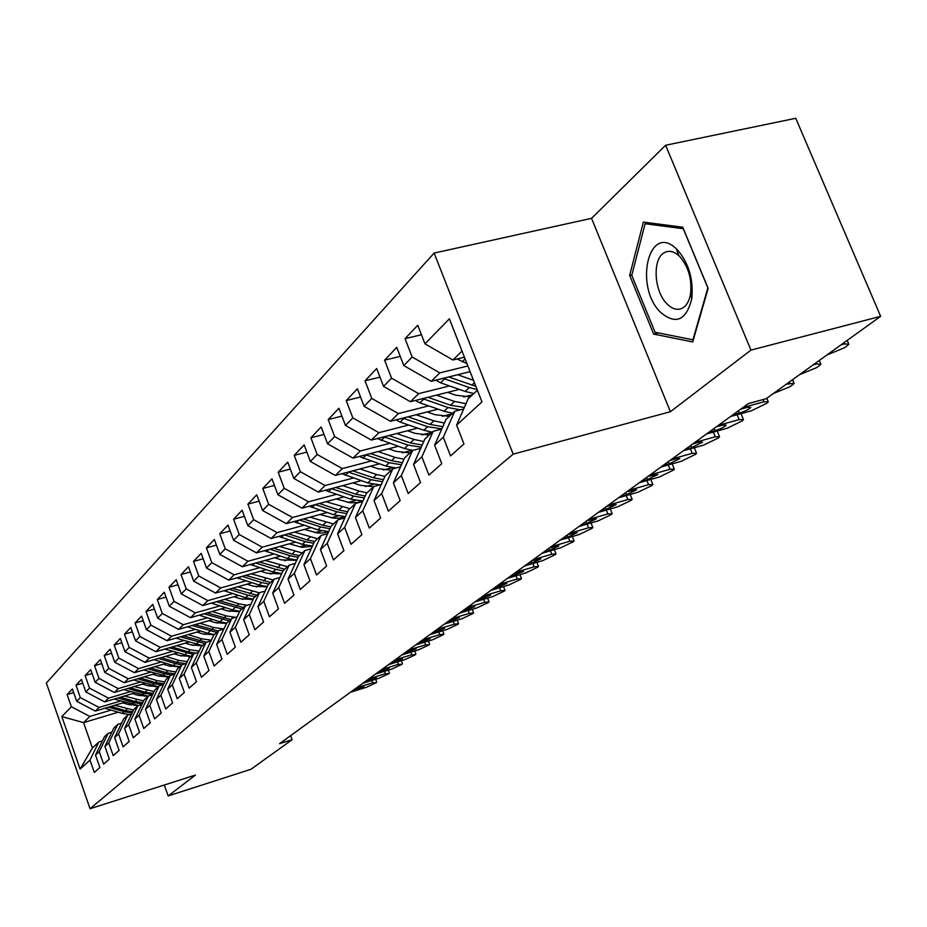 <?xml version="1.0" encoding="UTF-8"?>
<svg xmlns="http://www.w3.org/2000/svg" width="927" height="927" viewBox="0 0 927 927"><rect width="100%" height="100%" fill="white"/><g stroke="black" fill="none" stroke-linecap="round" stroke-linejoin="round"><path stroke-width="1.39" d="M434.114 253.059L46.35 683.025L90.058 808.715L513.176 454.149L434.114 253.059L591.565 218.332L670.406 411.715L750.963 350.105L665.621 145.261L591.565 218.332M665.621 145.261L795.748 118.285L880.65 316.339L750.963 350.105M118.239 712.191L83.569 722.643L61.819 716.571L80.116 769.109L89.989 760.082L94.311 772.446L99.873 767.498L95.516 755.042L99.247 751.635L103.627 764.161L109.351 759.074L104.925 746.444L108.76 742.933L113.221 755.632L119.119 750.395L114.612 737.591L118.575 733.975L123.106 746.849L129.177 741.461L124.589 728.471L128.668 724.74L133.279 737.811L139.537 732.249L134.879 719.074L139.073 715.238L143.778 728.483L150.22 722.759L145.469 709.387L149.803 705.435L154.589 718.877L161.24 712.967L156.408 699.398L160.869 695.32L165.748 708.97L172.607 702.863L167.683 689.097L172.295 684.879L177.254 698.738L184.346 692.434L179.328 678.46L184.091 674.103L189.143 688.17L196.466 681.669L191.356 667.463L196.269 662.967L201.426 677.255L208.992 670.534L203.778 656.107L208.865 651.461L214.125 665.98L221.947 659.027L216.628 644.369L221.889 639.56L227.254 654.311L235.342 647.116L229.919 632.226L235.365 627.255L240.835 642.237L249.224 634.798L243.685 619.653L249.317 614.497L254.902 629.746L263.592 622.029L257.938 606.629L263.778 601.287L269.479 616.791L278.482 608.796L272.7 593.129L278.76 587.591L284.589 603.361L293.929 595.064L288.03 579.132L294.311 573.384L300.267 589.433L309.966 580.823L303.929 564.613L310.452 558.645L316.547 574.972L326.617 566.026L320.441 549.526L327.219 543.326L333.453 559.943L343.917 550.65L337.59 533.836L344.647 527.393L351.032 544.323L361.912 534.659L355.447 517.533L362.781 510.823L369.317 528.077L380.649 518.008L374.021 500.557L381.669 493.57L388.367 511.148L400.174 500.661L393.372 482.874L401.345 475.586L408.216 493.512L420.534 482.573L413.558 464.439L421.866 456.837L428.923 475.122L441.773 463.697L434.612 445.192L443.291 437.254L450.534 455.91L463.963 443.975L456.605 425.099L481.97 401.924L449.363 318.818L424.972 343.847L417.741 325.273L405.041 338.645L412.156 356.999L403.801 365.574L396.756 347.37L384.601 360.174L391.542 378.158L383.535 386.374L376.675 368.529L365.018 380.8L371.785 398.436L364.102 406.316L357.416 388.807L346.235 400.58L352.828 417.892L345.47 425.447L338.934 408.262L328.204 419.56L334.647 436.559L327.567 443.813L321.194 426.953L310.881 437.811L317.173 454.485L310.371 461.461L304.149 444.902L294.23 455.342L300.371 471.727L293.836 478.436L287.752 462.167L278.204 472.214L284.218 488.32L277.926 494.775L271.97 478.795L262.781 488.471L268.656 504.288L262.596 510.51L256.767 494.798L247.915 504.126L253.662 519.676L247.822 525.667L242.121 510.232L233.581 519.224L239.212 534.508L233.569 540.29L227.996 525.111L219.745 533.778L225.261 548.819L219.815 554.404L214.357 539.468L206.397 547.845L211.796 562.643L206.536 568.031L201.182 553.338L193.5 561.426L198.795 575.991L193.708 581.206L188.459 566.733L181.032 574.555L186.223 588.888L181.31 593.929L176.165 579.688L168.981 587.255L174.067 601.368L169.317 606.246L164.264 592.226L157.312 599.549L162.295 613.442L157.694 618.17L152.746 604.346L146.014 611.449L150.916 625.134L146.454 629.711L141.588 616.096L135.064 622.967L139.873 636.455L135.562 640.893L130.788 627.475L124.461 634.138L129.189 647.428L125.006 651.727L120.313 638.506L114.172 644.972L118.818 658.066L114.763 662.237L110.151 649.213L104.195 655.482L108.76 668.39L104.821 672.434L100.29 659.595L94.519 665.679L99.004 678.413L95.18 682.33L90.719 669.665L85.11 675.574L89.525 688.135L85.817 691.948L81.425 679.456L75.979 685.192L80.325 697.579L76.709 701.287L72.399 688.958L67.103 694.543L73.673 692.608M61.819 716.571L71.379 706.768L67.103 694.543M880.65 316.339L766.096 398.737L748.413 403.569L279.548 743.686L292.144 739.676L290.661 735.621M145.748 695.98L144.879 696.247M124.809 702.26L95.33 711.09L99.038 707.44L120.591 700.997M141.078 694.879L138.934 695.517M76.709 701.287L95.33 711.09M80.325 697.579L99.038 707.44M80.116 769.109L92.41 747.938L98.795 742.017L102.387 740.916M89.989 760.082L98.795 742.017M156.35 686.501L155.388 686.791M134.682 692.956L104.681 701.901L108.505 698.158L130.336 691.658M151.449 685.377L149.096 686.073M85.817 691.948L104.681 701.901M89.525 688.135L108.505 698.158M95.516 755.042L104.369 736.838L108.135 733.338L111.831 732.203M99.247 751.635L108.135 733.338M167.277 676.733L166.234 677.046M144.855 683.384L114.311 692.457L118.239 688.599L140.371 682.04M162.132 675.598L159.56 676.351M95.18 682.33L114.311 692.457M99.004 678.413L118.239 688.599M104.925 746.444L113.87 728.008L117.752 724.404L121.553 723.245M108.76 742.933L117.752 724.404M178.563 666.664L177.439 667M155.33 673.535L124.218 682.724L128.274 678.749L150.707 672.133M173.14 665.516L170.348 666.339M104.821 672.434L124.218 682.724M108.76 668.39L128.274 678.749M114.612 737.591L123.65 718.912L127.648 715.204L131.564 714.022M118.575 733.975L127.648 715.204M190.22 656.293L189.062 656.64M166.118 663.384L134.427 672.701L138.598 668.599L161.344 661.924M184.496 655.134L181.472 656.026M114.763 662.237L134.427 672.701M118.818 658.066L138.598 668.599M124.589 728.471L133.72 709.561L137.833 705.737L141.889 704.52M128.668 724.74L137.833 705.737M202.283 645.598L201.124 645.934M177.242 652.921L144.96 662.365L149.259 658.147L172.318 651.414M196.211 644.439L192.932 645.401M125.006 651.727L144.96 662.365M129.189 647.428L149.259 658.147M134.879 719.074L144.102 699.92L148.343 695.98L152.515 694.729M139.073 715.238L148.343 695.98M214.299 634.694L213.697 634.868M188.726 642.133L155.806 651.716L160.244 647.359L183.639 640.569M208.32 633.408L204.774 634.427M135.562 640.893L155.806 651.716M139.873 636.455L160.244 647.359M145.469 709.387L154.797 689.978L159.166 685.922L163.476 684.636M149.803 705.435L159.166 685.922M200.568 631.009L166.999 640.719L171.576 636.223L195.307 629.375M220.823 622.017L216.988 623.118M146.454 629.711L166.999 640.719M150.916 625.134L171.576 636.223M156.408 699.398L165.829 679.734L170.336 675.54L174.786 674.219M160.869 695.32L170.336 675.54M212.804 619.526L178.552 629.375L183.279 624.74L207.358 617.834M233.755 610.256L229.618 611.449M157.694 618.17L178.552 629.375M162.295 613.442L183.279 624.74M167.683 689.097L177.208 669.155L181.854 664.833L186.454 663.477M172.295 684.879L181.854 664.833L175.354 663.593L173.268 665.563L179.757 666.78M225.435 607.672L190.487 617.672L195.365 612.874L219.803 605.91M247.127 598.112L242.665 599.387M169.317 606.246L190.487 617.672M174.067 601.368L195.365 612.874M179.328 678.46L188.946 658.251L193.755 653.79L198.505 652.388M184.091 674.103L193.755 653.79M238.494 595.435L202.804 605.563L207.857 600.615L232.654 593.581M260.974 585.563L256.153 586.93M181.31 593.929L202.804 605.563M186.223 588.888L207.857 600.615M191.356 667.463L201.078 646.976L206.037 642.365L210.962 640.928M196.269 662.967L206.037 642.365M251.993 582.77L215.551 593.06L220.765 587.938L245.945 580.847M275.319 572.585L270.116 574.045M193.708 581.206L215.551 593.06M198.795 575.991L220.765 587.938M203.778 656.107L213.604 635.331L218.737 630.569L223.836 629.097M208.865 651.461L218.737 630.569M265.968 569.688L228.726 580.128L234.125 574.821L259.699 567.672M290.186 559.155L284.577 560.719M206.536 568.031L228.726 580.128M211.796 562.643L234.125 574.821M216.628 644.369L226.559 623.303L231.866 618.367L237.15 616.849M221.889 639.56L231.866 618.367M280.441 556.142L242.364 566.733L247.949 561.252L273.928 554.045M305.609 545.25L299.56 546.93M219.815 554.404L242.364 566.733M225.261 548.819L247.949 561.252M229.919 632.226L239.966 610.847L245.446 605.748L250.916 604.184M235.365 627.255L245.446 605.748M295.435 542.121L256.478 552.874L262.271 547.185L288.668 539.92M321.623 530.847L315.087 532.654M233.569 540.29L256.478 552.874M239.212 534.508L262.271 547.185M243.685 619.653L253.836 597.961L259.514 592.677L265.192 591.067M249.317 614.497L259.514 592.677M310.974 527.59L271.113 538.506L277.115 532.608L303.94 525.285M338.262 515.922L331.206 517.845M247.822 525.667L271.113 538.506M253.662 519.676L277.115 532.608M257.938 606.629L268.193 584.624L274.079 579.143L279.966 577.486M263.778 601.287L274.079 579.143M327.092 512.527L286.281 523.616L292.515 517.498L319.78 510.117M355.574 500.429L347.938 502.504M262.596 510.51L286.281 523.616M268.656 504.288L292.515 517.498M272.7 593.129L283.071 570.789L289.178 565.122L295.296 563.407M278.76 587.591L289.178 565.122M343.824 496.907L302.028 508.158L308.482 501.808L336.223 494.381M373.593 484.357L365.331 486.571M277.926 494.775L302.028 508.158M284.218 488.32L308.482 501.808M288.03 579.132L298.506 556.455L304.844 550.568L311.194 548.796M294.311 573.384L304.844 550.568M361.206 480.684L318.367 492.11L325.076 485.528L353.28 478.031M392.376 467.648L383.419 470.024M293.836 478.436L318.367 492.11M300.371 471.727L325.076 485.528M303.929 564.613L314.52 541.577L321.101 535.47L327.706 533.639M310.452 558.645L321.101 535.47M379.282 463.848L335.342 475.447L342.318 468.598L371.02 461.055M411.97 450.279L402.237 452.839M310.371 461.461L335.342 475.447M317.173 454.485L342.318 468.598M320.441 549.526L331.148 526.13L337.973 519.78L344.856 517.892M327.219 543.326L337.973 519.78M398.089 446.339L353.002 458.112L360.255 450.985L389.456 443.396M432.144 432.283L421.866 434.96M327.567 443.813L353.002 458.112M334.647 436.559L360.255 450.985M337.59 533.836L348.425 510.07L355.528 503.477L362.7 501.53M344.647 527.393L355.528 503.477M417.66 428.123L371.368 440.082L378.923 432.666L408.656 425.018M451.959 413.871L442.33 416.35M345.47 425.447L371.368 440.082M352.828 417.892L378.923 432.666M355.447 517.533L366.385 493.384L373.778 486.524L381.252 484.508M362.781 510.823L373.778 486.524M438.065 409.155L390.499 421.298L398.367 413.569L428.645 405.875M472.596 394.705L463.697 396.965M364.102 406.316L390.499 421.298M371.785 398.436L398.367 413.569M374.021 500.557L385.087 476.014L392.781 468.865L400.58 466.791M381.669 493.57L392.781 468.865M459.352 389.386L410.429 401.727L418.645 393.662L449.491 385.933M383.535 386.374L410.429 401.727M391.542 378.158L418.645 393.662M393.372 482.874L404.554 457.926L412.573 450.476L420.731 448.332M401.345 475.586L412.573 450.476M470.082 371.646L431.229 381.31L439.804 372.897L467.857 365.956M403.801 365.574L431.229 381.31M412.156 356.999L439.804 372.897M413.558 464.439L424.856 439.062L433.21 431.298L441.739 429.074M421.866 456.837L433.21 431.298M464.415 357.173L452.944 359.989L462.017 351.078M424.972 343.847L452.944 359.989M434.612 445.192L446.026 419.386L454.763 411.275L463.685 408.981M443.291 437.254L454.763 411.275M164.299 785.018L168.158 795.934L250.985 769.283L292.144 739.676M670.406 411.715L513.176 454.149M168.158 795.934L195.412 775.088L90.058 808.715M111.124 710.082L89.849 716.467L83.569 722.643L92.41 747.938M131.02 704.103L129.062 704.694M456.605 425.099L468.147 398.842L477.382 390.255M71.379 706.768L89.849 716.467M653.674 334.102L692.736 341.912L708.147 288.355L682.759 227.219L643.373 222.098L629.653 275.377L653.674 334.102L658.379 332.92M405.041 338.645L421.426 334.751M384.601 360.174L400.255 356.385M365.018 380.8L379.977 377.127M346.235 400.58L360.557 397.023M328.204 419.56L341.924 416.119M310.881 437.811L324.033 434.462M294.23 455.342L306.849 452.098M278.204 472.214L290.325 469.062M262.781 488.471L274.427 485.4M247.915 504.126L259.12 501.148M233.581 519.224L244.369 516.327M219.745 533.778L230.151 530.974M206.397 547.845L216.42 545.122M193.5 561.426L203.164 558.772M181.032 574.555L190.371 571.982M168.981 587.255L177.996 584.752M157.312 599.549L166.026 597.104M146.014 611.449L154.438 609.074M135.064 622.967L143.221 620.661M124.461 634.138L132.352 631.89M114.172 644.972L121.819 642.77M104.195 655.482L111.611 653.338M94.519 665.679L101.703 663.593M85.11 675.574L92.086 673.547M75.979 685.192L82.746 683.211M631.901 274.844L629.653 275.377M840.986 344.867L844.543 343.929L848.819 344.207L847.139 345.806L844.312 347.834L826.907 354.995M457.034 358.981L466.93 363.581M813.118 364.925L816.617 363.987L820.905 364.195L819.329 365.713L816.606 367.648L799.584 374.647M786.328 384.184L794.091 383.407L792.608 384.832L789.989 386.698L773.327 393.546M435.829 380.163L440.568 382.793L465.169 391.437L473.894 393.5M457.683 374.728L473.488 380.313M468.981 371.912L470.383 372.411M443.21 378.332L469.271 387.579L477.104 389.537M475.841 386.316L448.714 376.953M415.493 400.452L419.919 402.839L444.079 411.24L452.643 413.245M436.513 395.157L454.508 401.437L466.003 403.72M447.625 392.353L455.725 395.192L470.209 396.93M422.642 398.645L448.019 407.544L460.406 409.827M464.346 407.486L450.522 405.192L427.938 397.312M660.511 312.283C675.748 325.099 686.165 320.591 691.774 298.761C693.605 279.502 688.854 263.233 677.498 249.954L676.246 248.749C648.807 222.225 633.848 286.397 660.511 312.283M666.919 303.789C672.121 309.05 677.197 310.545 682.145 308.285C686.548 305.898 689.364 300.939 690.603 293.442C691.994 278.923 688.402 266.652 679.839 256.64L678.9 255.725C673.975 251.379 669.282 250.278 664.81 252.411C652.214 257.857 653.697 290.939 666.919 303.789M645.111 223.731L683.28 228.726L707.846 287.903L692.933 339.792L655.065 332.26L631.774 275.342L645.111 223.731L649.062 222.839M742.933 407.532L763.987 401.785L768.298 401.878L766.896 403.222L751.461 410.777L730.546 416.524M740.685 409.166L747.301 407.359L750.812 407.428C748.97 409.363 745.146 411.252 739.34 413.118L732.759 414.925M718.39 425.342L739.167 419.607L743.477 419.653L742.156 420.928L727.092 428.274L706.455 433.998M716.223 426.918L722.747 425.111L726.258 425.134C724.497 426.988 720.766 428.83 715.088 430.649L708.587 432.457M395.991 419.896L400.116 422.075L423.836 430.244L432.26 432.179M416.211 414.74L433.859 420.846L444.427 423.002M427.15 411.947L435.076 414.693L449.294 416.35M402.909 418.135L427.625 426.698L441.831 428.877M442.816 426.652L430.024 424.439L408.007 416.826M377.254 438.564L404.415 448.494L412.886 450.395M396.721 433.523L414.033 439.456L423.766 441.507M407.486 430.742L415.25 433.407L429.236 434.995M383.952 436.826L408.042 445.087L421.229 447.208M422.191 445.041L410.348 442.909L388.865 435.563M694.752 442.492L715.262 436.779L719.584 436.768L718.332 437.973L703.628 445.122L683.257 450.823M692.666 443.998L699.109 442.202L702.62 442.191L691.727 447.544L685.308 449.34M359.236 456.49L385.736 466.026L395.968 468.019M378.007 451.576L394.983 457.347L403.952 459.271M388.598 448.807L396.2 451.403L409.954 452.909M365.748 454.786L389.224 462.747L401.472 464.798M402.411 462.712L391.449 460.661L370.464 453.546M671.982 459.016L692.214 453.326L696.536 453.268L695.354 454.404L681.009 461.379L660.905 467.046M669.966 460.464L676.328 458.68L679.839 458.633L669.213 463.824L662.875 465.609M341.924 473.709L367.776 482.897L379.954 484.867M360.012 468.935L376.675 474.543L384.937 476.351M370.441 466.177L377.88 468.691L391.414 470.14M348.239 472.04L371.136 479.734L382.515 481.716M383.43 479.688L373.268 477.729L352.781 470.846M650.024 474.937L670.001 469.282L674.323 469.178L673.199 470.256L659.19 477.046L639.329 482.689M648.077 476.339L657.869 474.473L647.498 479.526L641.241 481.31M325.25 490.279L350.499 499.12L362.932 501.02M342.7 485.621L359.062 491.09L366.988 492.828M352.978 482.886L360.267 485.319L373.581 486.71M331.379 488.645L353.732 496.084L364.299 497.984M365.203 496.015L355.783 494.161L335.748 487.475M628.842 490.302L648.564 484.67L652.886 484.531L651.82 485.563L638.124 492.179L618.518 497.787M626.965 491.658L636.675 489.769L626.536 494.682L620.36 496.455M309.178 506.235L333.847 514.763L345.447 516.594M326.037 501.692L349.908 508.703M336.153 498.969L350.394 502.805L357.405 502.515L362.654 501.02M315.145 504.624L336.964 511.831L346.791 513.651M347.671 511.739L338.946 509.977L319.351 503.5M608.39 505.145L627.869 499.537L632.179 499.352L631.171 500.337L617.776 506.779L598.425 512.364M606.582 506.455L616.2 504.531L606.293 509.317L600.198 511.078M293.697 521.6L317.81 529.827L328.633 531.611M309.977 517.173L333.442 523.998M319.942 514.473L333.708 518.181L339.073 518.135L345.435 516.64M299.502 520.024L320.812 527L329.954 528.749M330.8 526.884L322.712 525.215L303.546 518.923M588.633 519.468L607.869 513.906L612.179 513.685L611.217 514.612L598.124 520.904L579.004 526.455M586.884 520.742L596.42 518.807L586.745 523.465L580.719 525.203M278.76 536.409L302.329 544.358L312.445 546.084M294.496 532.098L317.555 538.749M304.311 529.41L317.509 532.99L322.55 533.025L328.564 531.774M284.404 534.867L305.226 541.635L313.732 543.303M314.612 541.495L307.069 539.908L288.297 533.801M569.537 533.326L588.529 527.787L592.84 527.533L591.924 528.413L579.108 534.555L560.221 540.082M567.845 534.543L577.301 532.596L567.834 537.127L561.889 538.865M264.346 550.696L287.393 558.378L296.849 560.047M279.56 546.501L302.248 552.979M289.236 543.825L301.901 547.278L312.329 546.327M269.838 549.178L290.197 555.76L298.1 557.336M299.398 555.632L291.97 554.091L273.592 548.147M551.067 546.721L569.838 541.217L574.126 540.928L573.268 541.762L560.719 547.764L542.063 553.257M549.433 547.903L558.807 545.933L549.549 550.36L543.674 552.086M250.429 564.485L272.978 571.924L281.808 573.523M265.134 560.395L287.451 566.721M274.682 557.741L281.298 559.873L296.71 560.348M255.759 563.002L275.678 569.387L283.025 570.893M284.705 569.282L259.386 561.994M533.199 559.676L551.739 554.207L556.026 553.894L555.203 554.694L542.909 560.557L524.485 566.003M531.623 560.823L540.916 558.842L531.843 563.164L526.038 564.879M236.976 577.811L259.039 585.007L267.3 586.548M251.205 573.825L273.175 580.001M260.614 571.183L267.127 573.268L281.646 573.871M242.167 576.351L261.646 582.562L268.842 584.022M270.51 582.469L245.655 575.377M515.899 572.226L534.219 566.791L538.494 566.443L537.706 567.208L525.667 572.944L507.451 578.355M514.369 573.338L523.593 571.345L508.969 577.254M223.963 590.684L245.562 597.66L253.291 599.132M237.741 586.791L259.363 592.828M247.022 584.184L253.419 586.212L267.127 586.918M229.015 589.259L248.088 595.296L255.18 596.71M256.791 595.215L232.387 588.309M499.143 584.381L517.243 578.993L521.507 578.61L520.754 579.34L508.946 584.937L490.962 590.325M497.66 585.458L506.802 583.454L492.422 589.259M211.379 603.129L232.538 609.908L239.745 611.299M224.728 599.34L238.992 603.836L247.011 605.296M233.871 596.745L240.163 598.726L253.106 599.514M216.292 601.739L241.959 608.993M243.523 607.544L219.548 600.812M482.909 596.165L500.789 590.8L505.041 590.395L504.323 591.09L492.747 596.571L474.972 601.924M481.472 597.208L490.522 595.192L476.385 600.893M199.201 615.18L219.919 621.75L226.779 623.095M212.132 611.484L226.176 615.876L235.423 617.347M221.147 608.9L227.335 610.835L239.572 611.681M203.975 613.813L229.166 620.881M230.684 619.479L207.115 612.909M467.162 607.591L484.833 602.26L489.074 601.832L488.39 602.492L477.034 607.857L459.468 613.164M465.76 608.599L474.74 606.571L460.835 612.168M187.393 626.837L207.706 633.222L214.473 634.532M199.931 623.234L213.766 627.533L223.894 628.958M208.83 620.673L214.913 622.562L226.489 623.454M192.04 625.505L216.779 632.388M218.251 631.032L195.087 624.624M451.889 618.668L469.352 613.373L473.581 612.921L472.932 613.558L461.785 618.807L444.415 624.08M451.217 621.461L450.534 619.653L456.014 617.985L459.433 617.614L445.748 623.118M175.968 638.124L202.538 645.621M188.123 634.613L201.738 638.819L211.298 640.209M196.906 632.075L202.874 633.917L214.183 634.798M180.487 636.826L204.774 643.535M206.478 642.237L183.43 635.968M437.057 629.421L454.334 624.172L458.541 623.686L457.915 624.3L446.988 629.445L429.815 634.682M435.748 630.372L444.578 628.332L431.113 633.732M164.879 649.074L190.974 656.362M176.675 645.644L190.093 649.769L199.108 651.125M185.342 643.118L191.217 644.925L202.376 645.771M169.282 647.788L193.152 654.346M195.933 653.141L187.914 651.808L172.132 646.965M422.666 639.862L439.746 634.647L443.929 634.149L443.338 634.728L432.608 639.769L415.632 644.972M421.391 640.789L430.151 638.738L416.883 644.056M154.125 659.676L173.268 665.563M165.574 656.339L178.795 660.372L187.3 661.693M174.125 653.836L179.919 655.609L190.916 656.42M185.806 663.674L176.686 662.353L161.171 657.625M158.413 658.437L175.354 663.593M408.691 650.001L425.574 644.821L429.178 644.868L418.633 649.804L401.843 654.96M407.451 650.905L416.13 648.854L403.071 654.08M143.697 669.978L168.876 676.895M154.797 666.71L167.833 670.661L175.875 671.948M163.256 664.23L168.946 665.957L179.618 666.768M147.856 668.749L164.496 673.79L171.97 675.053M174.96 673.871L165.782 672.585L150.545 667.961M395.099 659.862L411.797 654.717L415.412 654.717L405.053 659.561L388.448 664.682M393.894 660.731L402.503 658.68L389.641 663.813M133.569 679.954L158.32 686.71M144.357 676.78L157.196 680.65L164.786 681.901M152.7 674.311L158.308 676.003L168.401 676.861M137.625 678.761L153.963 683.686L162.434 684.937M163.894 683.778L155.215 682.515L140.22 677.996M381.889 669.433L398.401 664.335L402.028 664.288L391.854 669.039L375.423 674.126M380.719 670.291L389.259 668.228L376.582 673.292M123.731 689.653L148.053 696.247M134.206 686.548L154.033 691.565M142.445 684.103L147.972 685.76L157.509 686.64M127.671 688.483L143.731 693.303L152.619 694.52M153.164 693.384L144.936 692.168L130.197 687.741M369.05 678.749L385.377 673.686L389.004 673.605L379.004 678.263L362.758 683.315M367.915 679.584L376.374 677.521L363.882 682.504M114.172 699.074L138.517 705.528M124.345 696.038L143.604 700.939M132.491 693.616L137.938 695.238L146.918 696.142M118.007 697.927L133.789 702.643L142.213 703.825M142.746 702.724L134.96 701.53L120.464 697.197M356.559 687.822L372.712 682.782L376.339 682.666L366.501 687.243L350.429 692.26M355.447 688.622L363.836 686.559L351.53 691.461M104.89 708.228L122.318 713.408L129.768 714.566M114.774 705.262L133.488 710.059M122.816 702.851L128.181 704.45L136.617 705.366M108.621 707.104L124.125 711.716L132.121 712.875M132.642 711.797L125.272 710.638L110.997 706.397M844.01 342.689L844.543 343.929M465.111 358.958L462.109 361.878M816.108 362.77L816.617 363.987M789.294 382.063L789.792 383.257M469.271 387.579L465.169 391.437M474.439 382.735L471.889 385.122M444.589 378.888L440.568 382.793M448.019 407.544L444.079 411.24M454.508 401.437L450.522 405.192M423.778 399.097L419.919 402.839M763.072 399.572L763.987 401.785M739.34 413.118L738.402 410.823M737.139 414.717L739.167 419.607M715.088 430.649L714.172 428.401M427.625 426.698L423.836 430.244M433.859 420.846L430.024 424.439M403.813 418.483L400.116 422.075M408.042 445.087L404.415 448.494M414.033 439.456L410.348 442.909M384.647 437.08L381.101 440.534M713.327 432.098L715.262 436.779M691.727 447.544L690.824 445.342M389.224 462.747L385.736 466.026M394.983 457.347L391.449 460.661M366.246 454.96L362.828 458.274M690.383 448.83L692.214 453.326M669.213 463.824L668.332 461.658M371.136 479.734L367.776 482.897M376.675 474.543L373.268 477.729M348.54 472.144L345.261 475.342M668.251 464.972L670.001 469.282M647.498 479.526L646.629 477.393M353.732 496.084L350.499 499.12M359.062 491.09L355.783 494.161M331.507 488.691L328.343 491.762M646.895 480.545L648.564 484.67M626.536 494.682L625.69 492.585M336.964 511.831L333.847 514.763M342.098 507.011L338.946 509.977M315.087 504.647L312.063 507.567M626.27 495.574L627.869 499.537M606.293 509.317L605.47 507.254M320.812 527L317.81 529.827M325.759 522.365L322.712 525.215M299.143 520.117L296.373 522.816M606.339 510.082L607.869 513.906M586.745 523.465L585.934 521.426M305.226 541.635L302.329 544.358M310 537.162L307.069 539.908M283.789 535.03L281.24 537.509M587.069 524.114L588.529 527.787M567.834 537.127L567.046 535.134M290.197 555.76L287.393 558.378M294.798 551.426L291.97 554.091M268.969 549.421L266.64 551.692M568.436 537.672L569.838 541.217M549.549 550.36L548.772 548.39M275.678 569.387L272.978 571.924M280.128 565.215L277.393 567.776M254.67 563.315L252.538 565.377M550.395 550.8L551.739 554.207M531.843 563.164L531.078 561.217M261.646 582.562L259.039 585.007M265.945 578.529L263.314 580.997M240.858 576.721L238.911 578.61M532.932 563.512L534.219 566.791M514.694 575.551L513.952 573.639M248.088 595.296L245.562 597.66M252.248 591.391L249.699 593.79M227.509 589.688L225.736 591.403M516.003 575.818L517.243 578.993M498.089 587.567L497.359 585.679M234.983 607.614L232.538 609.908M238.992 603.836L236.524 606.154M214.6 602.214L213.001 603.778M499.595 587.741L500.789 590.8M481.982 599.213L481.264 597.347M222.283 619.526L219.919 621.75M226.176 615.876L223.789 618.112M202.109 614.346L200.672 615.748M483.685 599.294L484.833 602.26M466.374 610.499L465.667 608.668M210 631.067L207.706 633.222M213.766 627.533L211.449 629.7M190.023 626.084L188.726 627.336M468.251 610.511L469.352 613.373M198.088 642.249L195.875 644.335M201.738 638.819L199.502 640.928M178.32 637.452L177.161 638.576M453.268 621.403L454.334 624.172M436.513 632.087L435.841 630.337M186.547 653.083L184.392 655.111M190.093 649.769L187.914 651.808M166.976 648.46L165.945 649.456M438.726 631.959L439.746 634.647M422.225 642.423L421.588 640.731M178.795 660.372L176.686 662.353M155.979 659.143L155.076 660.024M424.589 642.226L425.574 644.821M408.355 652.457L407.729 650.812M164.496 673.79L162.48 675.702M167.833 670.661L165.782 672.585M145.319 669.503L144.531 670.267M410.846 652.202L411.797 654.717M394.867 662.202L394.265 660.615M153.963 683.686L151.993 685.54M157.196 680.65L155.215 682.515M134.96 679.549L134.288 680.209M397.486 661.89L398.401 664.335M381.75 671.693L381.171 670.151M143.731 693.303L141.819 695.099M146.872 690.348L144.936 692.168M384.496 671.322L385.377 673.686M368.992 680.916L368.436 679.421M133.789 702.643L131.935 704.381M136.837 699.769L134.96 701.53M371.854 680.488L372.712 682.782M356.582 689.885L356.038 688.437M124.125 711.716L122.318 713.408M127.092 708.923L125.272 710.638M847.197 340.406L848.495 343.453M819.329 360.452L820.615 363.5M792.55 379.722L793.813 382.747M690.603 293.442L691.774 298.761M678.9 255.725L676.246 248.749M766.791 398.239L768.043 401.264M740.997 413.651L743.245 419.074M717.22 431.02L719.352 436.223M694.288 447.741L696.339 452.758M672.168 463.871L674.126 468.703M650.824 479.421L652.701 484.079M630.209 494.439L632.005 498.935M610.29 508.946L612.017 513.28M591.02 522.967L592.689 527.15M572.388 536.524L573.987 540.568M554.358 549.641L555.887 553.558M536.884 562.341L538.367 566.13M519.954 574.636L521.391 578.309M503.546 586.559L504.925 590.117M487.637 598.112L488.969 601.565M472.191 609.329L473.477 612.666M457.208 620.209L458.448 623.442M442.642 630.766L443.848 633.917M428.506 641.032L429.664 644.091M414.751 650.997L415.875 653.964M401.379 660.684L402.469 663.581M388.378 670.117L389.433 672.921M375.725 679.282L376.744 682.017"/></g></svg>
